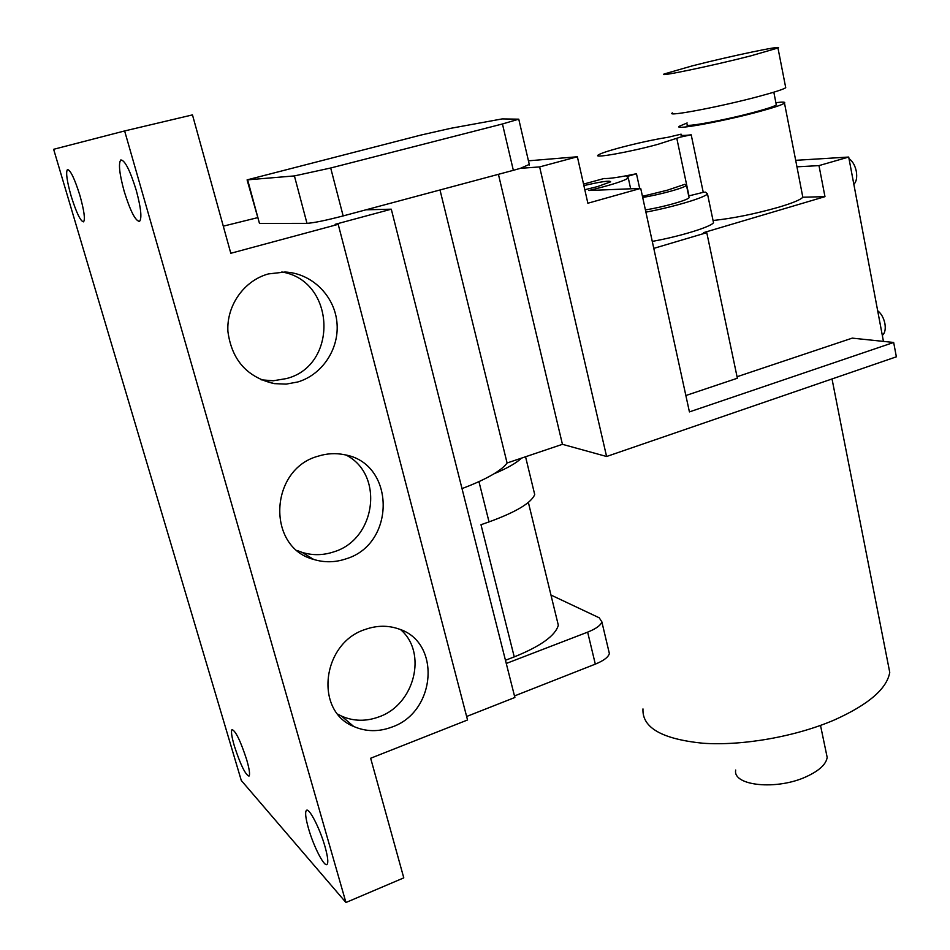 <?xml version="1.0" encoding="UTF-8"?>
<svg xmlns="http://www.w3.org/2000/svg" width="950" height="950" viewBox="0 0 950 950"><rect width="100%" height="100%" fill="white"/><g stroke="black" fill="none" stroke-linecap="round" stroke-linejoin="round"><path stroke-width="1.43" d="M849.015 158.674C852.589 161.144 855.024 165.359 856.306 171.321C857.256 177.282 856.449 181.64 853.86 184.383M877.669 310.745C881.244 313.524 883.654 317.787 884.889 323.522C885.804 329.223 884.937 333.177 882.324 335.386M750.88 55.848L777.967 47.987C784.688 44.721 729.802 56.252 692.479 65.811L664.193 73.969C656.319 77.413 711.788 65.894 750.88 55.848M672.41 112.884C664.786 117.254 720.171 106.827 758.943 96.389C774.416 92.233 783.334 89.347 785.733 87.721L785.567 86.913M687.444 124.426C681.613 128.119 725.04 120.234 755.274 111.957C767.422 108.656 774.44 106.293 776.316 104.892L776.174 104.168M234.377 746.082C231.622 736.523 230.85 731.025 232.049 729.564C235.695 730.966 240.576 741.024 246.691 759.751C249.422 769.286 250.183 774.737 248.983 776.126C245.29 774.606 240.421 764.596 234.377 746.082M308.453 828.317C305.579 818.057 304.902 812.072 306.446 810.362C309.094 807.488 319.96 828.566 325.031 846.711C327.869 856.924 328.522 862.837 326.99 864.453C324.211 867.219 313.452 846.082 308.453 828.317M124.189 191.354C119.391 173.743 118.275 163.269 120.828 159.933C124.901 160.229 130.043 170.335 136.23 190.249C140.992 207.908 142.084 218.298 139.519 221.398C135.411 221.029 130.304 211.007 124.189 191.354M71.167 196.175C66.904 181.07 65.669 172.188 67.462 169.527C70.454 169.991 74.599 178.612 79.883 195.391C84.123 210.544 85.346 219.367 83.541 221.849C80.513 221.314 76.392 212.764 71.167 196.175M584.82 189.739L597.586 186.568L610.66 181.83C610.173 180.334 601.243 181.581 583.882 185.594M645.893 212.135C673.241 207.064 705.351 197.481 707.477 193.859L705.494 192.138L703.249 192.339L688.703 195.938M681.102 134.164L668.147 137.251C653.814 139.531 637.652 143.046 619.649 147.796C607.371 151.133 600.174 153.579 598.061 155.111C592.883 158.591 630.087 151.976 657.614 144.412L680.568 137.061L691.196 134.805C683.109 135.803 679.749 135.648 681.138 134.33M365.299 629.422C321.979 642.948 314.07 710.837 353.697 726.465C365.94 731.821 378.682 732.023 391.911 727.071C436.276 711.977 441.382 641.939 398.656 628.924C387.897 625.219 376.782 625.385 365.299 629.422M337.867 714.198L341.549 716.11C353.578 721.394 366.094 721.62 379.098 716.811C414.699 704.461 427.571 652.638 400.662 629.684M318.096 456.19C269.313 469.217 266.309 547.295 313.642 559.419C324.378 562.709 335.196 562.519 346.061 558.837C396.138 544.065 395.461 463.161 344.565 454.741C335.766 452.924 326.942 453.399 318.096 456.19M297.362 550.584L302.053 552.354C312.598 555.596 323.214 555.418 333.889 551.831C376.034 539.291 384.441 474.62 346.18 455.109M268.423 273.921C244.079 280.523 226.361 305.579 227.917 331.514C231.741 360.014 247.166 377.387 274.206 383.622L286.14 384.121L297.861 381.959C322.881 374.442 339.898 347.902 336.846 321.527C333.996 295.129 311.327 273.113 284.964 272.033L268.423 273.921M261.036 379.798L273.244 380.772L286.425 378.575C338.699 365.548 335.588 280.511 281.817 271.985M642.438 196.329L667.422 190.178L684.76 184.336L686.458 185.333L688.904 196.899M737.057 376.734L852.245 338.129L893.665 342.463L689.427 411.896L640.716 188.385L588.846 190.499C611.016 185.107 624.162 180.939 628.294 177.994L626.857 176.581L636.464 173.719C619.744 177.223 608.938 178.826 604.058 178.505L583.549 184.098M687.135 122.954L679.428 126.219C672.469 130.589 723.841 121.268 759.679 111.459C774.012 107.552 782.278 104.785 784.486 103.134C785.709 101.971 782.847 101.816 775.877 102.671M713.046 220.495C732.913 218.417 754.822 213.987 778.774 207.195C792.644 203.039 800.66 199.714 802.821 197.232L824.968 196.65L703.57 232.631L706.776 232.655L653.79 248.377M796.682 165.431L802.821 197.232M887.359 660.214L889.746 672.351C886.967 688.643 868.668 704.449 834.836 719.756C795.934 736.618 742.449 746.023 702.846 743.232C661.984 739.088 642.022 727.653 642.972 708.926M826.12 752.305L827.177 757.376C826.168 764.263 819.268 770.676 806.479 776.601C776.874 790.507 732.45 785.852 735.692 770.058M893.665 342.463L896.361 356.82L606.599 456.499L562.436 444.315L507.086 462.994C504.806 466.26 500.448 469.858 494 473.789C485.818 478.717 475.154 483.657 462.009 488.585M795.684 160.324L848.706 157.047L883.453 341.394M652.27 241.383C679.559 236.55 711.467 226.729 713.498 222.656L713.177 221.16M645.394 209.891C662.245 207.361 687.693 200.236 689.071 197.695M706.776 232.655L737.366 378.231L685.864 395.521M528.438 160.823L577.374 156.762L587.86 203.229L640.716 188.385M247.178 180.191L259.481 223.428L306.992 223.357C313.785 222.894 325.838 220.424 343.152 215.923L366.023 209.796L391.293 209.19L514.876 697.478L466.628 716.49M338.2 224.331L230.803 253.282L192.47 114.891L124.628 130.946L345.942 902.5L403.786 877.871L370.654 758.242L467.543 719.981L338.2 224.331L335.124 224.331L391.293 209.19M257.379 217.716L223.286 226.159M533.354 488.929L534.719 494.57C531.216 502.966 515.981 512.086 489.036 521.894L480.985 524.721L514.247 656.889L505.459 660.262M577.374 156.762L539.636 166.915L606.599 456.499M539.636 166.915L520.362 168.34L513.344 170.323L502.455 123.975L518.759 119.177L502.229 118.904L450.68 128.321L421.183 135.007L247.095 179.882L294.405 175.916L330.695 167.996L502.455 123.975M498.418 174.313L562.436 444.315M440.004 189.976L507.086 462.994M345.942 902.5L241.288 780.472L53.639 149.304L124.628 130.946M299.012 551.273L299.084 551.938M308.216 556.118L308.37 557.413M366.023 209.796L513.344 170.323M529.281 164.433L520.362 168.34M521.514 458.126C516.456 463.006 507.288 468.231 494 473.789M556.569 618.011L558.327 625.254C555.358 635.681 540.669 646.226 514.247 656.889M550.964 595.044L599.201 617.785L601.849 621.822C600.839 625.302 596.101 628.746 587.646 632.142L506.267 663.468M608.736 650.845L609.366 653.505C608.404 657.139 603.725 660.678 595.317 664.133L514.484 695.946M848.706 157.047L818.983 165.609L824.968 196.65M642.687 197.422C659.538 194.797 685.045 187.732 686.458 185.333M796.872 166.832L818.983 165.609M691.196 134.805L703.249 192.339M676.792 138.273L688.964 195.795M636.464 173.719L639.671 188.433M343.152 215.923L330.695 167.996M259.481 223.428L247.713 180.167M306.992 223.357L294.405 175.916M489.036 521.894L478.954 481.614M595.317 664.133L587.646 632.142M777.967 47.987L785.733 87.721M773.822 92.186L776.316 104.892M341.549 716.11L353.697 726.465M302.053 552.354L313.642 559.419M263.209 380.19L274.206 383.622M784.486 103.134L796.943 166.749M889.746 672.351L832.022 378.955M827.177 757.376L820.515 725.432M707.477 193.859L713.498 222.656M628.294 177.994L630.658 188.801M534.719 494.57L525.552 456.76M558.327 625.254L528.366 502.419M609.366 653.505L601.849 621.822M518.759 119.177L529.411 164.991"/></g></svg>
